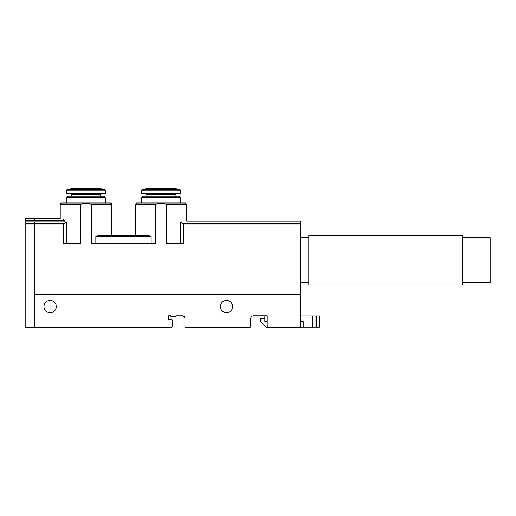 <?xml version="1.0" encoding="UTF-8"?>
<svg xmlns="http://www.w3.org/2000/svg" width="516" height="516" viewBox="0 0 516 516"><rect width="100%" height="100%" fill="white"/><g stroke="black" fill="none" stroke-linecap="round" stroke-linejoin="round"><path stroke-width="0.77" d="M300.686 294.249L300.686 327.563L268.636 327.563A1.4 1.4 0 0 1 267.236 326.164L267.236 315.805L253.524 315.805A2.799 2.799 0 0 0 250.724 318.604L250.724 326.164A1.4 1.4 0 0 1 249.325 327.563L186.34 327.563A1.4 1.4 0 0 1 184.941 326.164L184.941 318.604A2.799 2.799 0 0 0 182.142 315.805L175.846 315.805A0.561 0.561 0 0 1 175.292 316.366L171.177 316.366A0.561 0.561 0 0 1 170.615 315.805L168.422 315.805L168.422 319.165L172.344 319.856L172.344 326.164A1.4 1.4 0 0 1 170.944 327.563L34.475 327.563L34.475 294.249L300.686 294.249M220.351 306.569A6.16 6.16 0 0 1 229.588 301.234A6.16 6.16 0 0 1 229.588 311.903A6.16 6.16 0 0 1 220.351 306.569M43.995 306.569A6.16 6.16 0 0 1 53.232 301.234A6.16 6.16 0 0 1 53.232 311.903A6.16 6.16 0 0 1 43.995 306.569M34.198 221.957L34.198 327.563L25.8 327.563L25.8 221.957L34.198 221.957M25.8 221.957L25.8 218.391L34.198 218.391L34.198 220.693L64.19 220.416L63.442 219.023C59.185 218.197 59.185 218.197 63.442 219.023L34.475 219.023L34.475 220.416M64.19 220.416L64.19 221.957L66.57 222.357L66.57 243.584M111.74 235.186L111.74 204.394L91.326 204.394C87.823 202.743 84.263 202.743 80.644 204.394L80.644 243.584L63.197 243.584L63.197 224.937L63.752 223.563L66.57 222.357M151.149 243.584L151.149 236.586L148.286 235.186L98.704 235.186L95.841 236.586L95.841 243.584M64.19 221.957L34.475 221.957L34.475 293.972L300.686 293.972L300.686 221.19L186.76 221.19L186.76 204.394L166.345 204.394C162.843 202.743 159.283 202.743 155.664 204.394L155.664 243.584L91.326 243.584L91.326 204.394M166.345 204.394L166.345 243.584L183.793 243.584L183.793 224.937L183.238 223.563L180.419 222.357L180.419 243.584M180.419 222.357C188.811 220.842 188.811 220.842 180.419 222.357M80.644 204.394L60.23 204.394L60.23 218.391L34.475 218.391L34.475 219.023M300.686 321.545L303.208 321.545L303.208 327.144L312.444 327.144L312.444 315.947L319.443 315.947L319.443 327.144L316.727 327.144L316.727 315.947M267.236 321.545L264.856 321.545L264.856 315.947L267.236 315.947M300.686 315.947L312.444 315.947M312.444 327.144L316.727 327.144M300.686 327.144L303.208 327.144M264.856 318.746L260.657 318.746L260.657 321.545L266.256 327.144L267.636 327.144M66.667 202.994L66.667 197.673L105.296 197.673L105.296 202.994L110.34 202.994L61.63 202.994C60.482 203.459 60.017 203.923 60.23 204.394M186.76 204.394L185.36 202.994L136.65 202.994L135.25 204.394L135.25 235.186M151.149 236.586L95.841 236.586M66.667 197.673L67.48 196.274L104.49 196.274L105.296 197.673M71.847 196.274L71.847 194.596L100.123 194.596L101.239 193.474M70.731 193.474L71.847 194.596M66.667 190.069L66.667 193.474L105.296 193.474L105.296 190.069L104.838 189.514L67.132 189.514L66.667 190.069L105.296 190.069M67.132 189.514L73.233 188.437L98.73 188.437L104.838 189.514M141.687 202.994L141.687 197.673L180.323 197.673L180.323 202.994M141.687 197.673L142.5 196.274L179.51 196.274L180.323 197.673M141.687 190.069L141.687 193.474L180.323 193.474L180.323 190.069L179.858 189.514L142.152 189.514L141.687 190.069L180.323 190.069M142.152 189.514L148.253 188.437L173.757 188.437L179.858 189.514M308.807 235.186L308.807 285.013L462.207 285.013L462.207 235.186L308.807 235.186M462.207 237.708L490.2 237.708L490.2 282.491L462.207 282.491M34.198 223.563L25.8 223.563M25.8 220.416L34.198 220.416M25.8 219.023L34.198 219.023M34.198 224.937L25.8 224.937M155.664 204.394L135.25 204.394M300.686 223.563L183.238 223.563M63.752 223.563L34.475 223.563M63.197 224.937L34.475 224.937M300.686 224.937L183.793 224.937M315.947 327.144L315.947 315.947M146.867 196.274L146.867 194.596L175.143 194.596L176.259 193.474M111.74 204.394C111.953 203.923 111.482 203.459 110.34 202.994M100.123 196.274L100.123 194.596M175.143 196.274L175.143 194.596M146.867 194.596L145.751 193.474M300.686 282.491L308.807 282.491M300.686 237.708L308.807 237.708"/></g></svg>
